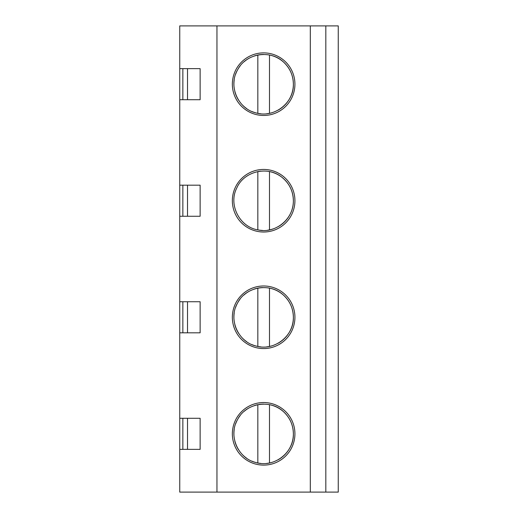 <?xml version="1.0" encoding="UTF-8"?>
<svg xmlns="http://www.w3.org/2000/svg" width="518" height="518" viewBox="0 0 518 518"><rect width="100%" height="100%" fill="white"/><g stroke="black" fill="none" stroke-linecap="round" stroke-linejoin="round"><path stroke-width="0.78" d="M254.461 405.549A29.727 29.727 0 0 1 257.834 404.668L257.834 462.982A29.727 29.727 0 0 0 260.826 463.422M266.731 463.396A29.727 29.727 0 0 0 269.489 462.975L269.489 404.675A29.727 29.727 0 0 1 277.972 459.874M263.623 404.098A29.727 29.727 0 0 0 258.987 404.461M257.834 462.982A29.727 29.727 0 0 1 251.845 461.117M246.685 458.249A29.727 29.727 0 0 1 242.171 454.39M238.533 449.747A29.727 29.727 0 0 1 234.848 441.232M233.948 435.398A29.727 29.727 0 0 1 234.227 429.467M235.671 423.743A29.727 29.727 0 0 1 240.138 415.611M244.198 411.331A29.727 29.727 0 0 1 249.054 407.919M272.546 462.192A29.727 29.727 0 0 1 269.489 462.975M273.245 228.859A29.727 29.727 0 0 1 269.489 229.875L269.489 171.575A29.727 29.727 0 0 0 266.731 171.154M260.826 171.128A29.727 29.727 0 0 0 257.834 171.568L257.834 229.882A29.727 29.727 0 0 0 262.361 230.426M269.489 171.575A29.727 29.727 0 0 1 278.263 226.612M267.851 230.154A29.727 29.727 0 0 0 269.489 229.875M263.623 54.448A29.727 29.727 0 0 0 257.834 55.018L257.834 113.332A29.727 29.727 0 0 0 260.826 113.772M272.546 112.542A29.727 29.727 0 0 1 269.489 113.325L269.489 55.025A29.727 29.727 0 0 1 277.972 110.224M266.731 113.746A29.727 29.727 0 0 0 269.489 113.325M257.834 113.332A29.727 29.727 0 0 1 251.845 111.467M246.685 108.599A29.727 29.727 0 0 1 242.171 104.74M238.533 100.097A29.727 29.727 0 0 1 234.848 91.582M233.948 85.748A29.727 29.727 0 0 1 234.227 79.817M235.671 74.093A29.727 29.727 0 0 1 240.138 65.961M244.198 61.681A29.727 29.727 0 0 1 249.054 58.269M254.461 55.899A29.727 29.727 0 0 1 257.834 55.018M325.822 25.9L338.254 25.9L338.254 492.1L325.822 492.1L325.822 25.9L179.746 25.9L179.746 68.635L200.129 68.635L200.129 99.715L179.746 99.715L179.746 68.635M325.822 492.1L310.314 492.1L310.314 25.9M294.923 84.175A31.281 31.281 0 0 0 247.999 57.084A31.281 31.281 0 0 0 247.999 111.266A31.281 31.281 0 0 0 294.923 84.175M182.854 99.715L182.854 68.635M187.516 99.715L187.516 68.635M187.516 449.365L187.516 418.285M310.314 492.1L179.746 492.1L179.746 449.365L200.129 449.365L200.129 418.285L179.746 418.285L179.746 99.715M179.746 449.365L179.746 418.285M182.854 449.365L182.854 418.285M294.923 433.825A31.281 31.281 0 0 0 247.999 406.734A31.281 31.281 0 0 0 247.999 460.916A31.281 31.281 0 0 0 294.923 433.825M187.516 332.815L187.516 301.735M179.746 332.815L200.129 332.815L200.129 301.735L179.746 301.735M182.854 332.815L182.854 301.735M294.923 317.275A31.281 31.281 0 0 0 247.999 290.184A31.281 31.281 0 0 0 247.999 344.366A31.281 31.281 0 0 0 294.923 317.275M187.516 216.265L187.516 185.185M179.746 216.265L200.129 216.265L200.129 185.185L179.746 185.185M182.854 216.265L182.854 185.185M294.923 200.725A31.281 31.281 0 0 0 247.999 173.634A31.281 31.281 0 0 0 247.999 227.816A31.281 31.281 0 0 0 294.923 200.725M216.958 492.1L216.958 25.9M262.691 287.561A29.727 29.727 0 0 0 257.834 288.118L257.834 346.432A29.727 29.727 0 0 0 260.826 346.872M266.731 346.846A29.727 29.727 0 0 0 269.489 346.425L269.489 288.125A29.727 29.727 0 0 0 268.583 287.956M257.834 346.432A29.727 29.727 0 0 1 251.845 344.567M246.685 341.699A29.727 29.727 0 0 1 242.171 337.84M238.533 333.197A29.727 29.727 0 0 1 234.848 324.682M233.948 318.848A29.727 29.727 0 0 1 234.227 312.917M235.671 307.193A29.727 29.727 0 0 1 240.041 299.197M243.92 295.02A29.727 29.727 0 0 1 248.569 291.647M253.736 289.245A29.727 29.727 0 0 1 257.834 288.118M269.489 288.125A29.727 29.727 0 0 1 277.972 343.324M272.546 345.642A29.727 29.727 0 0 1 269.489 346.425M293.369 84.175C294.036 102.875 274.19 118.266 256.242 112.969C237.963 108.968 227.991 85.923 237.587 69.852C246.011 53.14 270.81 49.216 283.987 62.503C290.099 68.434 293.227 75.66 293.369 84.175M293.369 433.825C294.036 452.525 274.19 467.916 256.242 462.619C237.963 458.618 227.991 435.573 237.587 419.502C246.011 402.79 270.81 398.866 283.987 412.153C290.099 418.084 293.227 425.31 293.369 433.825M293.369 317.275C294.036 335.975 274.19 351.366 256.242 346.069C237.963 342.068 227.991 319.023 237.587 302.952C245.474 287.004 269.444 282.109 283.301 294.975C289.847 300.964 293.207 308.398 293.369 317.275M293.369 200.725C293.68 219.826 274.462 233.929 258.068 229.927C239.569 227.078 228.173 204.707 236.739 188.066C243.609 171.652 267.223 165.261 281.857 177.234C289.316 183.288 293.149 191.123 293.369 200.725"/></g></svg>
